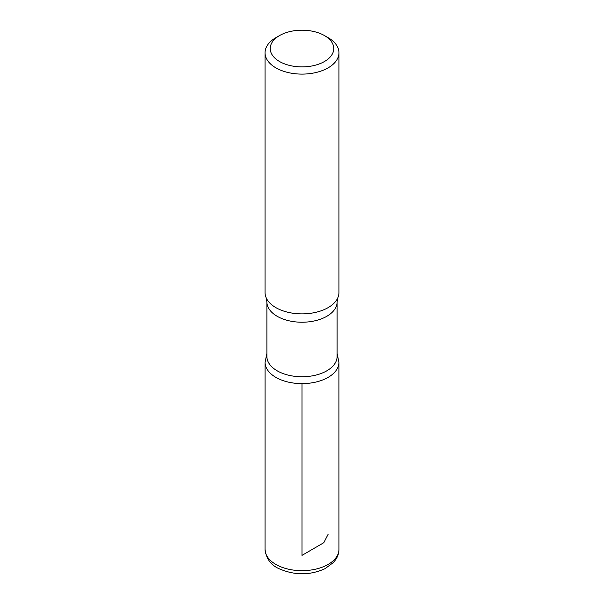 <?xml version="1.0" encoding="UTF-8"?>
<svg xmlns="http://www.w3.org/2000/svg" width="604" height="604" viewBox="0 0 604 604"><rect width="100%" height="100%" fill="white"/><g stroke="black" fill="none" stroke-linecap="round" stroke-linejoin="round"><path stroke-width="0.91" d="M328.131 37.682L324.469 35.576A31.778 18.346 180 0 1 324.469 61.517A31.778 18.346 180 0 1 279.531 61.517A31.778 18.346 180 0 1 279.531 35.576A31.778 18.346 180 0 1 324.469 35.576L328.123 37.682A36.95 21.329 180 0 1 328.131 37.682A36.95 21.329 180 0 1 338.95 52.767A36.95 21.329 180 0 1 302 74.103A36.95 21.329 180 0 1 265.05 52.767A36.95 21.329 180 0 1 275.869 37.682L279.531 35.576M337.1 356.488A35.1 20.264 180 0 1 302 376.753A35.1 20.264 180 0 1 266.9 356.488L266.9 301.962A35.1 20.264 180 0 0 302 322.226A35.1 20.264 180 0 0 337.1 301.962L337.1 356.488M337.1 353.446L338.927 362.294A36.927 21.321 180 0 1 302 383.623A36.927 21.321 180 0 1 265.073 362.294A36.927 21.321 0 0 0 302 383.623A36.927 21.321 0 0 0 338.927 362.294L338.95 549.346A36.95 21.329 180 0 1 302 570.674A36.95 21.329 180 0 1 265.05 549.346C266.183 558.594 270.803 565.027 278.92 568.643C294.518 575.476 309.867 575.499 324.952 568.704L333.302 562.611L335.726 559.591C337.84 556.435 338.912 553.022 338.95 549.346M338.95 52.767L338.95 292.54A36.95 21.329 180 0 1 337.938 297.5A36.95 21.329 180 0 1 302 313.876A36.95 21.329 180 0 1 266.062 297.5A36.95 21.329 180 0 1 265.05 292.54L265.05 52.767M302 383.623L302 555.378L323.827 542.679L328.131 534.261M266.9 353.446L265.073 362.294L265.05 549.346M337.938 297.5L337.1 301.962M266.062 297.5L266.9 301.962"/></g></svg>
